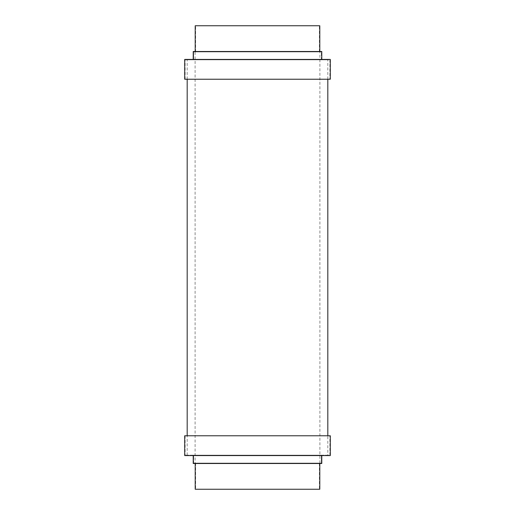 <?xml version="1.0" encoding="UTF-8"?>
<svg xmlns="http://www.w3.org/2000/svg" width="515" height="515" viewBox="0 0 515 515"><rect width="100%" height="100%" fill="white"/><g stroke="black" fill="none" stroke-linecap="round" stroke-linejoin="round"><path stroke-width="0.39" stroke-dasharray="2.58 1.93" d="M321.778 455.575L193.222 455.575L321.778 455.575M319.796 463.5L195.204 463.5L319.796 463.5M319.397 463.101L195.603 463.101L319.397 463.101L319.397 489.25L195.603 489.25L319.397 489.25M195.603 463.101L195.603 489.25M321.379 455.183L321.379 463.101L193.621 463.101L321.379 463.101L321.379 455.183L193.621 455.183L193.621 463.101L321.379 463.101L193.621 463.101L193.621 455.183L321.379 455.183M329.896 435.767L185.104 435.767L329.896 435.767L329.896 455.183L185.104 455.183L329.896 455.183M185.104 435.767L185.104 455.183M195.204 489.25L319.796 489.25M193.222 463.5L321.778 463.5M184.705 455.575L330.295 455.575M184.705 435.767L330.295 435.767M184.705 79.233L330.295 79.233M184.705 59.425L330.295 59.425M193.222 59.425L321.778 59.425L193.222 59.425M193.222 51.5L321.778 51.5M195.204 51.5L319.796 51.5L195.204 51.5M195.204 25.75L319.796 25.75M319.397 51.899L195.603 51.899L319.397 51.899L319.397 25.75L195.603 25.75L319.397 25.75M195.603 51.899L195.603 25.75M321.379 59.817L321.379 51.899L193.621 51.899L321.379 51.899L193.621 51.899L193.621 59.817L193.621 51.899L321.379 51.899L321.379 59.817L193.621 59.817L321.379 59.817M329.896 79.233L185.104 79.233L329.896 79.233L329.896 59.817L185.104 59.817L329.896 59.817M185.104 79.233L185.104 59.817M195.108 463.101L319.892 463.101L195.108 463.101L195.108 51.899L319.892 51.899L195.108 51.899M319.892 463.101L319.892 51.899M327.817 455.183L187.183 455.183L327.817 455.183L327.817 435.767M327.817 79.233L327.817 59.817L187.183 59.817L327.817 59.817M187.183 455.183L187.183 435.767M187.183 79.233L187.183 59.817"/><path stroke-width="0.77" d="M330.295 435.767L184.705 435.767L184.705 455.575L330.295 455.575L330.295 435.767M193.222 455.575L193.222 463.5L321.778 463.5L321.778 455.575M195.204 463.5L195.204 489.25L319.796 489.25L319.796 463.5M184.705 79.233L184.705 59.425L330.295 59.425L330.295 79.233L184.705 79.233M193.222 59.425L193.222 51.5L321.778 51.5L321.778 59.425M195.204 51.5L195.204 25.75L319.796 25.75L319.796 51.5M327.817 435.767L327.817 79.233M187.183 435.767L187.183 79.233"/></g></svg>
